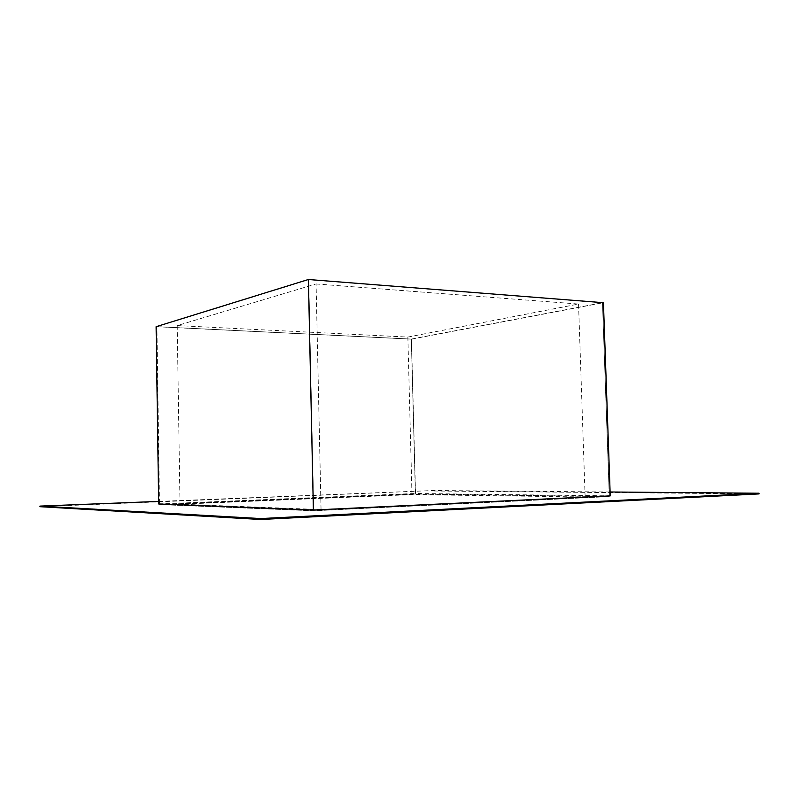 <?xml version="1.0" encoding="UTF-8"?>
<svg xmlns="http://www.w3.org/2000/svg" width="799" height="799" viewBox="0 0 799 799"><rect width="100%" height="100%" fill="white"/><g stroke="black" fill="none" stroke-linecap="round" stroke-linejoin="round"><path stroke-width="0.6" stroke-dasharray="4 3" d="M39.96 506.696L433.787 490.516L610.106 491.984M158.641 501.402L433.787 490.516M411.325 339.076L415.41 494.042L609.297 496.579L313.697 510.781L159.5 504.569L415.41 494.042L609.297 496.579L313.697 510.781L159.5 504.569L415.41 494.042L411.325 339.076L602.476 302.751L308.694 279.67L156.914 326.661L411.325 339.076L602.476 302.751L609.297 496.579L602.476 302.751L308.694 279.67L313.697 510.781L308.694 279.67L156.914 326.661L159.5 504.569L156.914 326.661L411.325 339.076M156.105 326.701L411.465 339.156L415.53 493.472L610.246 495.879M158.671 503.969L415.53 493.472M433.797 491.005L759.05 493.912M411.465 339.156L603.435 302.701M321.048 509.572L180.005 504.209L411.984 494.601L585.128 497.008L321.048 509.572L316.084 283.955L177.228 325.573L407.86 337.068L578.546 304.039L316.084 283.955M585.128 497.008L578.546 304.039M180.005 504.209L177.228 325.573M411.984 494.601L407.86 337.068"/><path stroke-width="1.2" d="M610.106 491.984L759.02 493.223L759.05 493.912L260.714 519.5L39.96 506.696L39.95 506.097L158.641 501.402M156.105 326.701L158.671 503.969L313.378 510.022L308.394 279.5L156.105 326.701M260.714 519.5L260.694 518.561L39.95 506.097M759.02 493.223L260.694 518.561M313.378 510.022L610.246 495.879L603.435 302.701L308.394 279.5"/></g></svg>
